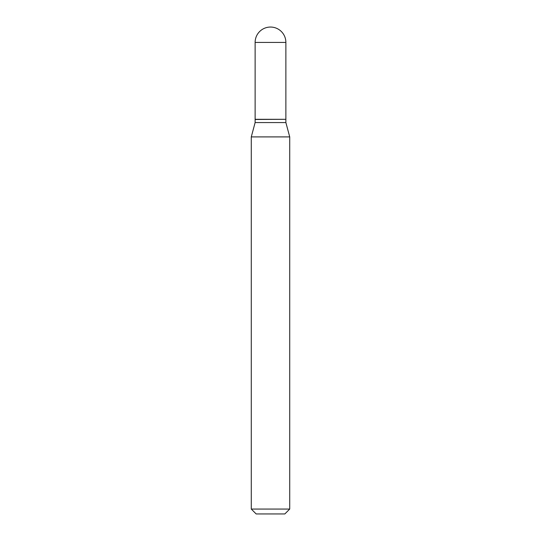 <?xml version="1.0" encoding="UTF-8"?>
<svg xmlns="http://www.w3.org/2000/svg" width="541" height="541" viewBox="0 0 541 541"><rect width="100%" height="100%" fill="white"/><g stroke="black" fill="none" stroke-linecap="round" stroke-linejoin="round"><path stroke-width="0.81" d="M255.122 42.428L255.122 119.311L285.878 119.311L285.878 42.428L255.122 42.428A15.378 15.378 0 0 1 270.5 27.05A15.378 15.378 0 0 1 285.878 42.428M285.716 119.311L255.122 119.48L255.122 122.57L251.281 136.9L251.281 509.067L289.719 509.067L284.837 513.95L256.163 513.95L251.281 509.067M285.878 119.48L285.878 122.57L255.122 122.57M285.878 122.57L289.719 136.9L251.281 136.9M289.719 136.9L289.719 509.067"/></g></svg>
